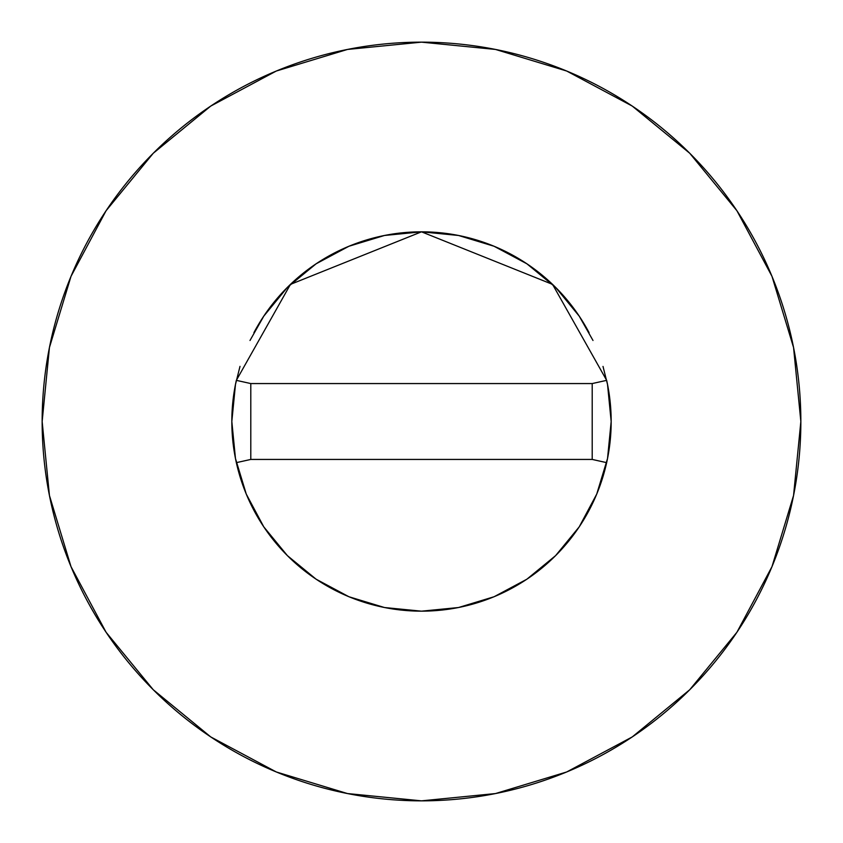 <?xml version="1.0" encoding="UTF-8"?>
<svg xmlns="http://www.w3.org/2000/svg" width="843" height="843" viewBox="0 0 843 843"><rect width="100%" height="100%" fill="white"/><g stroke="black" fill="none" stroke-linecap="round" stroke-linejoin="round"><path stroke-width="1.26" d="M236.346 380.319A189.675 189.675 0 0 0 231.825 421.5A189.675 189.675 0 0 1 236.346 380.351L290.435 284.397L421.5 231.825L552.565 284.397L606.654 380.351A189.675 189.675 0 0 1 611.175 421.5A189.675 189.675 0 0 0 606.654 380.319M589.088 332.669A189.675 189.675 0 0 0 253.912 332.669M42.15 421.5A379.35 379.35 0 0 1 421.5 42.15A379.35 379.35 0 0 1 800.85 421.5A379.35 379.35 0 0 1 421.5 800.85A379.35 379.35 0 0 1 42.15 421.5L49.442 495.505L71.023 566.675L106.081 632.261L153.257 689.743L210.739 736.919L276.325 771.977L347.495 793.558L421.5 800.85L495.505 793.558L566.675 771.977L632.261 736.919L689.743 689.743L736.919 632.261L771.977 566.675L793.558 495.505L800.85 421.5L793.558 347.495L771.977 276.325L736.919 210.739L689.743 153.257L632.261 106.081L566.675 71.023L495.505 49.442L421.5 42.15L347.495 49.442L276.325 71.023L210.739 106.081L153.257 153.257L106.081 210.739L71.023 276.325L49.442 347.495L42.15 421.5M603.008 366.431L607.529 384.492L611.175 421.5L607.529 458.508L596.739 494.082L579.204 526.875L555.621 555.621L526.875 579.204L494.082 596.739L458.508 607.529L421.5 611.175L384.492 607.529L348.918 596.739L316.125 579.204L287.379 555.621L263.796 526.875L246.261 494.082L235.471 458.508L231.825 421.5L235.471 384.492L240.013 366.357M250.002 340.477L263.796 316.125L287.379 287.379L316.125 263.796L348.918 246.261L384.492 235.471L421.5 231.825L458.508 235.471L494.082 246.261L526.875 263.796L555.621 287.379L579.204 316.125L592.998 340.477M736.919 210.739L689.743 153.257L632.355 106.155M210.739 106.081L153.257 153.257L106.155 210.645M106.081 632.261L153.257 689.743L210.645 736.845M632.261 736.919L689.743 689.743L736.845 632.355M606.654 462.649A189.675 189.675 0 0 0 611.175 421.5A189.675 189.675 0 0 1 236.346 462.649A189.675 189.675 0 0 1 231.825 421.5A189.675 189.675 0 0 0 606.654 462.649L592.207 459.435L606.654 462.649A189.675 189.675 0 0 0 606.654 380.351L592.207 383.565L606.654 380.351L552.565 284.397L421.5 231.825L290.435 284.397L236.346 380.351A189.675 189.675 0 0 0 231.825 421.5M250.792 459.435L236.346 462.649L250.792 459.435L592.207 459.435L592.207 383.565L250.792 383.565L236.346 380.351L250.792 383.565L250.792 459.435L592.207 459.435L592.207 383.565L250.792 383.565L250.792 459.435"/></g></svg>

